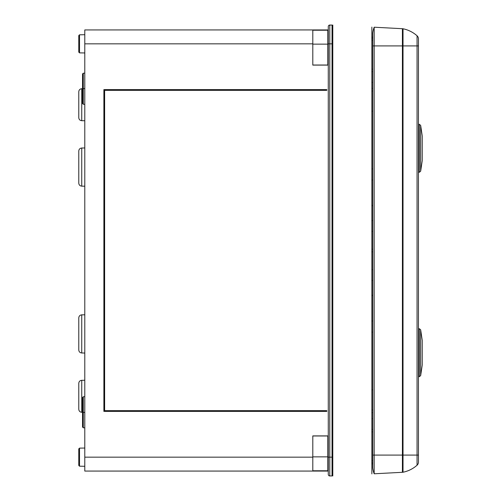 <?xml version="1.0" encoding="UTF-8"?>
<svg xmlns="http://www.w3.org/2000/svg" width="501" height="501" viewBox="0 0 501 501"><rect width="100%" height="100%" fill="white"/><g stroke="black" fill="none" stroke-linecap="round" stroke-linejoin="round"><path stroke-width="0.75" d="M78.782 383.315C78.951 381.512 79.941 380.51 81.738 380.309L81.738 412.273C79.941 412.072 78.951 411.07 78.782 409.267L78.782 383.315C78.951 381.512 79.941 380.51 81.738 380.309L84.794 380.259M326.777 411.396L103.882 411.396L103.882 89.604L326.777 89.604L326.777 90.355L104.634 90.355L104.634 410.645L326.777 410.645L326.777 411.396M332.789 29.622L332.038 29.584L332.789 29.622M332.789 471.378L332.038 471.416L332.789 471.378M332.789 25.05L332.789 43.837L332.038 43.837L332.038 25.05L329.783 25.05A1.503 1.503 0 0 0 328.28 26.553L328.28 474.447A1.503 1.503 0 0 0 329.783 475.95L332.038 475.95L332.038 43.837L328.28 43.837L328.28 32.941M332.789 43.837L332.789 457.162L329.783 457.162L329.783 25.05A1.503 1.503 0 0 0 328.28 26.553M328.28 474.447A1.503 1.503 0 0 0 329.783 475.95L329.783 457.162L328.28 457.162L328.28 468.059L328.28 458.665L327.829 458.665M84.794 43.837L312.799 43.837L312.799 29.935L84.794 29.935L84.794 471.065L328.28 471.065M312.799 471.065L312.799 435.895L328.28 435.895M312.799 43.837L312.799 65.105L328.28 65.105M327.829 32.79L328.28 32.79L328.28 29.935L312.799 29.935M327.829 468.21L328.28 468.059M78.782 91.733C78.951 89.929 79.941 88.927 81.738 88.727L81.738 120.691C79.941 120.49 78.951 119.489 78.782 117.685L78.782 91.733C78.951 89.929 79.941 88.927 81.738 88.727L82.834 88.708M83.279 88.865L82.54 88.113L82.54 73.96L83.279 73.209L84.794 73.184M84.794 88.589L83.279 88.614L83.279 104.271L82.54 103.519L82.54 89.366L83.279 88.614L83.279 73.209M83.279 412.135L82.54 412.887L82.54 427.04L83.279 427.791L83.279 412.386L82.54 411.634L82.54 397.481L83.279 396.729L84.794 396.704M327.829 466.707L328.28 466.707M327.829 437.774L328.28 437.774M78.782 321.517L78.782 335.776M81.738 148.02L81.738 186.147C79.941 185.946 78.951 184.944 78.782 183.141L78.782 151.026C78.951 149.223 79.941 148.221 81.738 148.02L84.794 147.964M327.829 63.226L328.28 63.226M327.829 34.293L328.28 34.293M79.521 448.132L79.521 466.193L78.782 465.442L78.782 448.883L79.521 448.132L84.794 448.038M79.521 34.807L79.521 52.868L78.782 52.117L78.782 35.558L79.521 34.807L84.794 34.713M81.738 314.853L81.738 352.98C79.941 352.779 78.951 351.777 78.782 349.974L78.782 317.859C78.951 316.056 79.941 315.054 81.738 314.853L84.794 314.797M371.867 37.074L372.738 37.074L371.867 37.074L371.867 27.098L371.867 473.902L371.867 463.926L372.738 463.926L371.867 463.926M371.867 451.902L371.867 463.776M371.867 168.85L372.738 168.868M371.867 179.984L372.738 179.984M372.738 111.178L371.867 111.191M371.867 280.466L372.738 280.466M371.867 295.214L372.738 295.214M371.867 251.809L372.738 251.834M372.738 249.166L371.867 249.191M371.867 220.534L372.738 220.534M371.867 205.786L372.738 205.786M372.738 332.132L371.867 332.15M371.867 321.016L372.738 321.016M372.738 69.132L371.867 69.144L372.738 69.132M371.867 38.765L372.738 38.765M371.867 37.418L372.738 37.418M371.867 463.582L372.738 463.582M371.867 431.856L372.738 431.868L371.867 431.856M371.867 462.235L372.738 462.235M371.867 37.45L371.867 49.098M332.789 457.162L332.789 475.95M371.867 409.956L372.738 409.956M371.867 91.044L372.738 91.044M371.867 37.224L371.867 34.218L371.867 37.224M371.867 389.809L372.738 389.822M372.738 295.59L371.867 295.603M371.867 205.397L372.738 205.41M372.738 455.077L418.46 455.077L418.46 462.091L418.46 38.909A4.183 4.183 0 0 0 417.057 35.784A30.06 30.06 0 0 0 403.023 28.776A4.183 4.183 0 0 0 402.409 28.701A4.183 4.183 0 0 1 403.023 28.776A4.183 4.183 0 0 0 402.409 28.701L402.409 45.923L374.178 45.923L374.178 27.217L402.409 28.701L374.178 27.217A22.545 22.545 0 0 0 372.738 33.166L372.738 467.834A22.545 22.545 0 0 0 374.178 473.783L402.409 472.299L374.178 473.783L374.178 45.923L372.738 45.923M417.057 465.216L417.057 45.923L403.023 45.923L403.023 472.224A4.183 4.183 0 0 1 402.409 472.299A4.183 4.183 0 0 0 403.023 472.224A30.06 30.06 0 0 0 417.057 465.216A4.183 4.183 0 0 0 418.46 462.091M417.057 35.784A4.183 4.183 0 0 1 418.46 38.909L418.46 45.923L417.057 45.923L417.057 35.784A30.06 30.06 0 0 0 403.023 28.776L403.023 45.923L402.409 45.923L402.409 472.299M420.652 375.618L420.652 329.79L422.218 340.304L422.218 365.104L420.652 375.618L419.343 376.677L418.46 376.752M420.652 171.21L420.652 125.382L422.218 135.896L422.218 160.696L420.652 171.21L419.343 172.269L418.46 172.344M312.799 435.97L327.829 435.97L327.829 470.771L312.799 470.771L327.829 470.771M327.829 30.229L312.799 30.229L327.829 30.229L327.829 65.03L312.799 65.03M84.794 457.162L312.799 457.162M84.794 412.411L83.279 412.386L83.279 396.729M372.738 412.611L371.867 412.611M371.867 460.513L372.738 460.513M371.867 40.487L372.738 40.487M372.738 71.63L371.867 71.637M372.738 82.358L371.867 82.371M372.738 88.389L371.867 88.389M372.738 418.642L371.867 418.629M372.738 429.37L371.867 429.363M402.409 28.701A4.183 4.183 0 0 1 403.023 28.776M419.343 376.677L419.343 328.731L418.46 328.656M419.343 172.269L419.343 124.323L418.46 124.248M327.829 456.862L312.799 456.862M327.829 44.138L312.799 44.138M78.782 409.267C78.951 411.07 79.941 412.072 81.738 412.273L82.834 412.292M78.782 117.685C78.951 119.489 79.941 120.49 81.738 120.691L84.794 120.741M83.279 104.271L84.794 104.296M83.279 427.791L84.794 427.816M81.738 186.147L84.794 186.203M79.521 466.193L84.794 466.287M79.521 52.868L84.794 52.962M81.738 352.98L84.794 353.036M372.738 269.663L371.867 269.663M372.738 231.337L371.867 231.337M327.829 445.138L328.28 445.138M327.829 55.861L328.28 55.861M327.829 42.334L328.28 42.334M420.652 329.79L419.343 328.731M420.652 125.382L419.343 124.323"/></g></svg>
